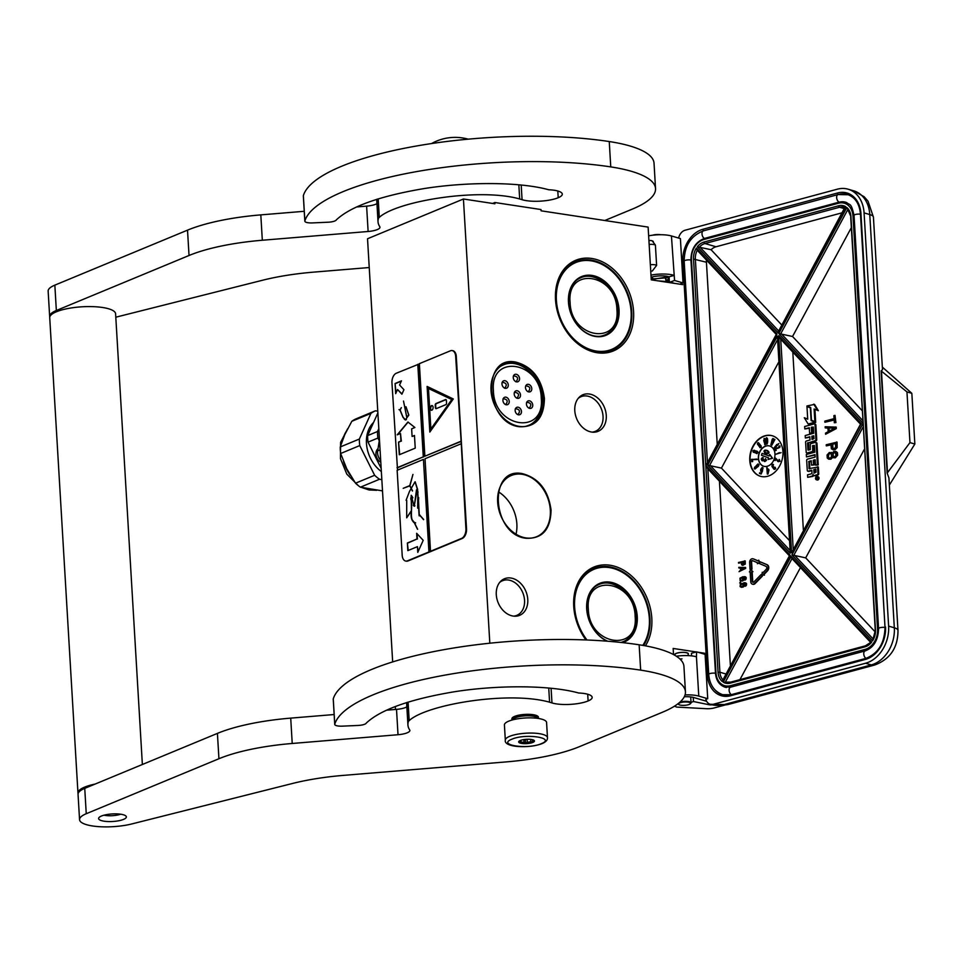 <?xml version="1.0" encoding="UTF-8"?>
<svg xmlns="http://www.w3.org/2000/svg" width="963" height="963" viewBox="0 0 963 963"><rect width="100%" height="100%" fill="white"/><g stroke="black" fill="none" stroke-linecap="round" stroke-linejoin="round"><path stroke-width="1.44" d="M516.024 534.2A33.127 25.074 67.5 0 0 516.866 523.968A33.127 25.074 67.5 0 0 498.485 491.864M515.747 362.088C532.118 366.482 541.675 378.615 544.432 398.489C544.011 417.882 535.729 427.295 519.599 426.741C485.196 423.491 481.115 354.841 515.747 362.088M515.47 362.738A33.127 25.074 -112.5 0 1 543.698 398.562A33.127 25.074 -112.5 0 1 530.035 425.14A33.127 25.074 -112.5 0 1 519.25 426.368A33.127 25.074 -112.5 0 1 492.021 397.406A33.127 25.074 -112.5 0 1 504.672 363.954A33.127 25.074 -112.5 0 1 515.47 362.738M522.379 473.64C538.75 478.033 548.308 490.167 551.065 510.041C550.643 529.433 542.362 538.847 526.219 538.293C491.816 535.043 487.735 466.393 522.379 473.64M522.09 474.278A33.127 25.074 -112.5 0 1 550.318 510.101A33.127 25.074 -112.5 0 1 536.668 536.692A33.127 25.074 -112.5 0 1 525.87 537.92A33.127 25.074 -112.5 0 1 498.653 508.958A33.127 25.074 -112.5 0 1 511.293 475.505A33.127 25.074 -112.5 0 1 522.09 474.278M682.731 284.615L651.253 279.836L648.123 227.099L541.086 210.813L541.001 209.549L494.838 202.519L494.91 203.795L463.432 199.004L489.818 643.212M688.16 654.214A6.729 1.83 176.6 0 0 688.268 653.841A6.729 1.83 176.6 0 0 685.62 652.553A6.729 1.83 176.6 0 0 678.518 652.77A6.729 1.83 176.6 0 0 674.834 654.635A6.729 1.83 176.6 0 0 674.991 654.996M673.51 654.563L673.149 648.448L696.273 651.963M697.706 652.18L704.627 653.239M492.611 203.446L494.838 202.519M645.427 645.836A49.089 37.16 67.5 0 0 651.807 618.318A49.089 37.16 67.5 0 0 609.976 565.221A49.089 37.16 67.5 0 0 573.731 606.437A49.089 37.16 67.5 0 0 585.949 639.95M589.404 394.023A19.802 14.987 67.5 0 0 579.028 397.43A19.802 14.987 67.5 0 0 576.283 417.725A19.802 14.987 67.5 0 0 591.667 432.062A19.802 14.987 67.5 0 0 593.437 432.206A19.802 14.987 67.5 0 0 606.184 414.355A19.802 14.987 67.5 0 0 589.404 394.023M510.908 578.029A19.802 14.987 67.5 0 0 500.531 581.447A19.802 14.987 67.5 0 0 497.775 601.743A19.802 14.987 67.5 0 0 513.159 616.067A19.802 14.987 67.5 0 0 514.94 616.224A19.802 14.987 67.5 0 0 527.688 598.36A19.802 14.987 67.5 0 0 510.908 578.029M633.582 311.567A49.089 37.16 67.5 0 0 591.751 258.469A49.089 37.16 67.5 0 0 555.507 299.686A49.089 37.16 67.5 0 0 597.349 352.771A49.089 37.16 67.5 0 0 633.582 311.567M395.492 709.454L395.312 706.517M392.663 661.918L367.529 238.752L463.432 199.004M643.597 645.511A47.765 36.161 67.5 0 0 649.965 618.487A47.765 36.161 67.5 0 0 593.69 568.579A47.765 36.161 67.5 0 0 573.984 606.931A47.765 36.161 67.5 0 0 586.19 639.962M578.173 398.417A18.742 14.18 -112.5 0 1 580.966 396.72A18.742 14.18 -112.5 0 1 587.069 396.034A18.742 14.18 67.5 0 1 602.477 412.405A18.742 14.18 67.5 0 1 595.315 431.34A18.742 14.18 67.5 0 1 592.137 432.122M499.665 582.434A18.742 14.18 -112.5 0 1 502.469 580.737A18.742 14.18 -112.5 0 1 508.572 580.039A18.742 14.18 67.5 0 1 523.98 596.422A18.742 14.18 67.5 0 1 516.818 615.357A18.742 14.18 67.5 0 1 513.64 616.139M631.74 311.735A47.765 36.161 67.5 0 0 575.465 261.828A47.765 36.161 67.5 0 0 555.759 300.167A47.765 36.161 67.5 0 0 612.047 350.075A47.765 36.161 67.5 0 0 631.74 311.735M538.245 718.434A13.193 3.587 176.6 0 0 538.365 717.868A13.193 3.587 176.6 0 0 529.301 715.003A13.193 3.587 176.6 0 0 514.699 717.05A13.193 3.587 -3.4 0 0 512.027 719.433L511.967 718.398M537.715 718.362A12.531 3.407 176.6 0 0 528.819 715.81A12.531 3.407 176.6 0 0 515.265 717.76A12.531 3.407 -3.4 0 0 512.725 719.843M504.419 724.97A21.114 5.742 -3.4 0 1 508.705 721.167A21.114 5.742 176.6 0 1 532.058 717.892A21.114 5.742 176.6 0 1 546.575 722.467L547.478 737.67A21.114 5.742 -3.4 0 0 532.96 733.096A21.114 5.742 -3.4 0 0 509.608 736.37A21.114 5.742 -3.4 0 0 505.322 740.186L504.419 724.97M541.242 743.701C527.76 749.804 496.571 745.049 511.859 739.223C525.341 733.132 556.542 737.875 541.242 743.701M520.261 740.511A7.921 2.155 -3.4 0 1 527.917 739.259A7.921 2.155 -3.4 0 1 534.092 740.403A7.921 2.155 -3.4 0 1 532.852 742.425A7.921 2.155 -3.4 0 1 523.041 743.592A7.921 2.155 -3.4 0 1 518.937 741.305A7.921 2.155 -3.4 0 1 520.261 740.511M533.333 739.981A6.861 1.866 176.6 0 1 533.346 740.041A6.861 1.866 176.6 0 1 532.792 740.836L532.587 742.1L530.782 741.666A6.861 1.866 -3.4 0 1 527.315 742.256L525.581 743.292L524.004 742.329A6.861 1.866 -3.4 0 1 521.007 741.871L519.526 742.365L519.719 741.101A6.861 1.866 -3.4 0 1 519.647 740.86A6.861 1.866 -3.4 0 1 519.647 740.8M532.792 740.836L532.732 739.777M532.587 742.1L532.455 739.704M530.782 741.666L530.649 739.391M527.315 742.256L527.134 739.283M524.004 742.329L523.848 739.584M521.007 741.871L520.911 740.258M525.581 743.292L525.353 739.391M690.327 703.797A6.067 1.649 -3.4 0 0 689.64 702.521A6.067 1.649 176.6 0 0 681.973 702.304A6.067 1.649 176.6 0 0 678.71 704.483A6.067 1.649 176.6 0 0 679.336 704.832A6.067 1.649 -3.4 0 0 685.355 705.265A6.067 1.649 -3.4 0 0 690.327 703.797L690.808 703.303A6.597 1.794 -3.4 0 1 690.507 703.556M690.808 703.303A6.597 1.794 -3.4 0 0 691.049 702.773A6.597 1.794 -3.4 0 0 690.062 701.919A6.597 1.794 176.6 0 0 679.974 702.099M688.244 655.622L688.136 653.853A6.597 1.794 -3.4 0 0 687.161 652.986A6.597 1.794 176.6 0 0 679.697 652.613A6.597 1.794 176.6 0 0 674.967 654.635L675.015 655.406M688.172 654.359A6.861 1.866 -3.4 0 0 688.401 653.829A6.861 1.866 -3.4 0 0 687.377 652.938A6.861 1.866 176.6 0 0 679.625 652.553A6.861 1.866 176.6 0 0 674.702 654.647A6.861 1.866 176.6 0 0 675.003 655.141M651.241 279.583L665.048 277.296L665.939 280.149M652.625 280.04L651.229 279.451M667.166 276.309L665.746 276.875M657.825 280.835L669.381 281.75M648.641 235.827A18.478 5.02 -3.4 0 1 671.44 235.959L674.557 280.462L668.972 282.532M651.205 279.041L669.129 277.585M669.213 279.065L665.939 280.233M667.142 276.309L665.734 276.634M752.934 571.673L750.827 569.699L752.934 571.673L752.163 571.89L752.729 581.496A1.288 0.987 -73.7 0 0 753.15 582.35M752.609 584.192A3.19 2.444 -73.7 0 0 752.849 584.288A3.19 2.444 -73.7 0 0 753.933 584.288A3.19 2.444 -73.7 0 0 755.161 583.53L762.431 576.091L761.107 574.562L753.836 582.013A1.288 0.987 106.3 0 1 752.247 581.351L751.67 571.745L752.44 571.541M750.177 572.01L749.395 571.95L750.153 571.733L750.755 581.748A3.19 2.444 -73.7 0 0 752.368 584.144A3.19 2.444 -73.7 0 0 753.439 584.144A3.19 2.444 -73.7 0 0 754.679 583.385L761.95 575.946M650.35 264.753A5.272 1.432 -3.4 0 1 655.707 264.981A5.272 1.432 -3.4 0 1 656.61 265.403L655.406 245.12A5.272 1.432 176.6 0 0 654.503 244.698A5.272 1.432 176.6 0 0 649.146 244.482M656.61 265.403L652.336 271L650.735 271.193M685.054 694.925A18.478 5.02 -3.4 0 1 698.777 696.093L707.733 698.705L705.831 699.222A9.233 7.078 -73.7 0 0 710.2 704.278A9.233 7.078 -73.7 0 0 713.318 704.278L865.568 663.242A31.671 24.256 -73.7 0 0 888.62 626.131L864.076 212.883A31.671 24.256 -73.7 0 0 848.09 189.193A31.671 24.256 -73.7 0 0 837.401 189.169L685.162 230.205A9.233 7.078 -73.7 0 0 678.65 238.066M710.622 704.386L711.019 704.519C714.39 705.626 719.927 705.662 727.643 704.615L710.2 704.278M671.44 235.959L680.396 238.571L683.032 282.941L680.961 283.495L681.01 284.362M702.954 653.721L702.906 652.974M707.733 698.705L705.097 654.346L696.622 651.867L691.446 653.263L691.603 655.887M674.557 280.462L683.032 282.941M674.594 283.387L669.381 281.858L669.08 276.79L674.256 275.394M696.622 651.867L696.442 656.79A18.478 5.02 -3.4 0 0 676.327 656.224M706.637 701.293L693.601 697.489A11.881 3.226 176.6 0 0 684.296 696.767M691.025 702.292A11.881 3.226 176.6 0 0 693.492 701.533L709.201 704.76L709.153 703.845M712.078 704.784A2.901 0.794 -3.4 0 1 709.201 704.76M725.019 705.024L714.137 707.961A7.921 2.155 176.6 0 1 706.312 708.696L676.664 707.083L674.533 706.144M889.343 485.099L914.85 444.027L911.841 393.325L882.337 367.084M888.921 477.937L887.164 473.134L881.085 370.839L882.493 369.72L873.429 217.169L868.06 201.231L864.172 196.765L853.796 190.855L848.09 189.193M652.276 240.906L655.406 245.12M673.775 275.249A18.478 5.02 176.6 0 0 650.976 275.117M669.357 281.473L666.709 282.183M668.238 276.55L668.491 280.69L669.321 280.859M668.491 280.69A11.881 3.226 -3.4 0 1 666.011 281.449M651.096 277.26A11.881 3.226 -3.4 0 1 668.587 276.646L669.08 276.79M693.492 701.533L693.24 697.393M911.841 393.325L906.953 391.905L881.085 370.839M914.85 444.027L909.963 442.607L906.953 391.905M887.164 473.134L909.963 442.607M881.47 371.176L887.501 472.592M860.741 424.346L791.586 552.81L778.694 335.726L861.319 423.744L860.741 424.346M778.694 335.726L780.415 338.868L860.513 424.189M791.586 552.81L860.561 424.117L780.728 339.108M790.286 553.159L777.394 336.087L790.286 553.159L707.673 465.153L777.394 336.087M788.998 540.074L721.443 468.114L707.673 465.153M776.262 334.438L697.019 250.019L696.393 248.069L777.057 333.992L705.855 465.647L707.793 468.776L789.443 555.759M705.855 465.647L776.298 334.366M789.419 555.82L707.793 468.776M705.963 465.611L790.214 555.362L722.142 681.383L789.455 555.735M727.547 682.334L723.189 682.153L791.141 556.361L791.803 558.359L870.708 642.417M870.901 642.538L871.671 642.128L870.901 642.538M874.994 631.692L805.694 557.866L791.923 554.905L872.586 640.828L875.487 629.85L850.931 216.615A14.517 11.123 -73.7 0 0 846.85 207.514L850.931 216.615M791.923 554.905L863.137 423.251L875.259 630.368M861.921 410.394L792.549 336.496L778.778 333.523L846.85 207.514M863.137 423.251L850.714 217.132M844.924 207.334L777.839 332.536L845.803 206.744A14.517 11.123 -73.7 0 0 838.713 205.745L704.073 242.026A14.517 11.123 -73.7 0 0 697.32 246.757L711.091 249.73L781.511 324.736M803.371 529.975L792.802 352.049M721.443 468.114L778.453 362.594M706.445 260.07A13.193 10.112 -73.7 0 0 706.433 262.237L717.206 443.75M719.445 481.271L730.363 665.132M739.921 679.649L800.458 567.58M805.694 557.866L864.244 449.48M792.549 336.496L851.087 228.111M841.951 212.835L716.027 246.769A13.193 10.112 -73.7 0 0 711.091 249.73M816.829 479.791A1.685 1.288 -73.7 0 0 818.995 478.382A1.685 1.288 -73.7 0 0 817.719 476.721M814.241 475.541A1.589 1.216 -73.7 0 0 815.155 475.758L817.984 475A1.059 0.807 -73.7 0 0 818.755 473.76L818.345 466.971L809.052 468.632L808.932 461.373L811.255 460.747L811.52 465.177L813.53 464.635L813.266 460.206L815.095 459.748L815.601 465.153L817.406 464.66L816.13 443.197A1.059 0.807 -73.7 0 0 815.252 442.414L811.075 443.534A1.059 0.807 -73.7 0 0 810.304 444.774L810.28 449.673L807.945 449.914L807.536 443.124L815.143 440.681A1.059 0.807 -73.7 0 0 815.914 439.453L815.035 424.743A1.059 0.807 -73.7 0 0 814.144 423.949L804.671 426.501L804.815 428.956L809.293 427.753L809.63 433.35L811.64 432.808L811.303 427.211L813.338 427.054L813.699 433.242L805.2 435.541L805.345 437.996L809.835 436.781L810.027 440.007L806.368 440.994A1.059 0.807 -73.7 0 0 805.598 442.234L806.2 452.201A1.059 0.807 -73.7 0 0 807.078 452.995L811.917 451.683A1.059 0.807 -73.7 0 0 812.688 450.455L812.712 445.556L814.433 445.472L814.83 452.177L806.332 454.464L806.476 456.919L814.975 454.632L815.119 457.088L807.451 459.158A1.059 0.807 -73.7 0 0 806.681 460.398L807.271 470.365A1.059 0.807 -73.7 0 0 808.162 471.16L811.821 470.173L811.965 472.64A1.059 0.807 106.3 0 1 811.195 473.868L807.536 474.855L807.68 477.311L811.857 476.191A1.589 1.216 -73.7 0 0 813.013 474.338A1.589 1.216 -73.7 0 0 814.349 475.517L817.166 474.759A1.059 0.807 -73.7 0 0 817.936 473.519L817.539 466.73M807.68 477.311L812.676 476.432A1.589 1.216 -73.7 0 0 813.663 475.469M808.318 471.208A1.059 0.807 -73.7 0 0 808.98 471.401L811.845 470.63M806.476 456.919L814.999 455.078M807.235 453.043A1.059 0.807 -73.7 0 0 807.897 453.236L812.736 451.924A1.059 0.807 -73.7 0 0 813.494 450.684L813.241 446.254L814.433 445.544M805.345 437.996L809.859 437.238M809.63 433.35L812.447 433.049L812.122 427.452L813.338 427.127M804.815 428.956L809.317 428.21M808.751 450.082L808.643 442.896L815.962 440.922A1.059 0.807 -73.7 0 0 816.732 439.682L815.854 424.972A1.059 0.807 -73.7 0 0 814.963 424.189M815.601 465.153L818.225 464.9L816.949 443.437A1.059 0.807 -73.7 0 0 816.058 442.643M811.52 465.177L814.337 464.876L814.084 460.446L815.3 460.109M809.859 468.8L809.462 462.071L811.279 461.193M814.854 421.674L814.108 408.986L818.369 410.671L814.542 404.388L806.934 405.977L810.714 407.566L811.472 420.253L815.673 421.914L814.927 409.335M807.716 419.074L804.322 417.761L808.138 424.021L814.891 422.203L811.111 420.614L810.352 407.927L806.97 406.506L807.716 419.182L804.322 417.761M810.738 407.987L806.97 406.506M808.138 424.021L815.697 422.444L811.905 420.434M834.331 422.757L835.92 422.613L835.005 415.342L833.898 415.643L834.078 418.64L824.822 421.132L824.894 422.251L834.151 419.76L834.331 422.757L835.427 422.468L835.005 415.342M824.894 422.251L834.163 420.037M825.604 434.253L836.269 428.607L836.185 427.103L825.159 426.753L825.231 427.885L827.915 427.921L828.144 431.665L825.544 433.133L825.604 434.253L835.788 428.463L835.691 426.97M825.231 427.885L827.927 428.054M833.019 449.781L835.065 449.697L837.172 447.602L837.076 442.113L826.23 444.762L826.302 445.881L830.925 444.629L831.406 448.89L833.693 449.793L836.691 447.458L836.582 441.969M826.302 445.881L830.937 444.906M833.272 457.714L835.318 457.822L837.629 455.294L837.473 452.67L836.065 451.527L833.789 451.478L832.104 453.272L829.372 452.478L827.061 455.005L827.241 458.015L828.649 459.158L830.443 459.05L832.333 457.016L834.837 457.678L837.316 454.151L835.583 451.382M828.649 459.158L830.925 459.195L832.706 457.413M832.237 452.995L831.165 452.381M765.14 435.733A21.114 16.178 -73.7 0 0 749.912 455.981A21.114 16.178 -73.7 0 0 760.421 476.288A21.114 16.178 -73.7 0 0 767.547 476.3A21.114 16.178 -73.7 0 0 782.787 456.053A21.114 16.178 -73.7 0 0 772.266 435.745A21.114 16.178 -73.7 0 0 765.14 435.733M761.889 574.887L764.453 575.14L764.032 574.454L767.475 570.915A3.744 2.865 -73.7 0 0 767.102 564.691L760.12 561.802L759.47 563.572L765.958 566.328A1.842 1.42 106.3 0 1 766.151 569.398L762.696 572.937L762.275 572.251L761.889 574.887L763.96 574.995L763.539 574.309L766.993 570.77A3.744 2.865 -73.7 0 0 766.62 564.559L760.12 561.802M762.949 572.684L762.275 572.251M752.753 560.731A1.288 0.987 -73.7 0 0 751.597 562.272L751.104 562.139A1.288 0.987 106.3 0 1 752.56 560.647L757.737 562.837L757.4 563.728L759.398 562.524L758.712 560.165L758.387 561.056L753.222 558.865A3.19 2.444 -73.7 0 0 753.018 558.793A3.19 2.444 -73.7 0 0 749.611 562.536L750.021 569.386L751.513 568.977L751.104 562.139M750.021 569.386L751.995 569.121L751.597 562.272M758.411 561.008L753.704 559.009A3.19 2.444 -73.7 0 0 753.499 558.937A3.19 2.444 -73.7 0 0 753.283 558.889M759.855 562.536L758.712 560.165M757.4 563.728L759.783 562.729M762.431 576.091L761.107 574.562M742.581 565.329L745.278 564.113L745.218 560.947L738.513 562.476L738.561 563.126L741.329 562.38L741.606 564.824L742.991 565.329L744.784 563.969L744.736 560.803M738.561 563.126L741.354 562.645M739.066 571.637L745.663 568.387L745.615 567.52L738.802 567.327L740.451 567.977L740.583 570.132L739.066 571.637L745.169 568.242L745.121 567.376M738.85 567.977L740.463 568.122M744.652 577.27L744.399 580.051L745.278 579.979L746.06 577.367L742.991 576.705L739.981 578.173L740.15 580.87L743.171 580.665L744.014 579.004L743.243 577.463L744.676 577.282M739.728 582.952L740.884 582.916L740.366 582.23L739.728 582.952L740.366 582.23M745.013 583.409L744.76 586.19L745.639 586.118L746.421 583.506L744.291 582.711L740.354 584.312L740.078 586.575L741.546 587.334L743.532 586.804L744.375 585.155L743.617 583.602L745.037 583.434M816.768 476.516A1.685 1.288 -73.7 0 0 816.961 479.767A1.685 1.288 -73.7 0 0 816.768 476.516M812.122 427.452L811.303 427.211M812.447 433.049L811.64 432.808M818.225 464.9L817.406 464.66M814.084 460.446L813.266 460.206M814.337 464.876L813.53 464.635M817.551 410.431L813.735 404.147M811.929 420.855L811.111 420.614M815.697 422.444L814.891 422.203M772.434 435.794A21.114 16.178 -73.7 0 0 765.465 435.83A21.114 16.178 -73.7 0 0 750.249 455.968A21.114 16.178 -73.7 0 0 760.589 476.324M750.827 569.699L749.395 571.95M742.521 581.05L743.52 578.871L742.762 577.319L744.23 577.138M740.691 581.05L741.366 581.086M745.627 576.933L744.592 576.608M746.06 577.367L745.145 576.789M746.229 577.86L745.567 577.222M746.144 578.871L745.759 578.149M745.783 579.509L745.663 578.727M745.278 579.979L745.302 579.377M742.882 587.189L743.881 585.01L743.123 583.458L744.592 583.289M741.065 587.189L741.739 587.225M746 583.072L744.965 582.747M746.421 583.506L745.506 582.928M746.59 584.011L745.94 583.361M746.518 585.01L746.132 584.288M746.156 585.66L746.024 584.866M745.639 586.118L745.663 585.516M817.84 478.442L815.974 479.129L816.768 478.274L815.89 477.732L817.768 477.227L817.84 478.442M814.036 473.11L813.831 469.631L815.83 469.089L816.022 472.183L814.036 473.11M812.038 439.465L811.845 436.239L813.675 435.782L814.024 438.538L812.038 439.465M829.011 431.243L828.806 427.873L834.861 427.957L829.011 431.243M832.249 444.28L835.547 443.389L835.571 447.566L833.85 448.614L832.453 447.843L832.249 444.28L835.571 443.654M828.192 455.09L829.432 453.417L831.009 453.561L831.623 456.45L830.383 458.111L828.806 457.967L828.011 455.896L828.577 454.223M836.028 455.258L834.777 456.739L833.657 456.667L832.814 453.838L834.066 452.357L835.198 452.441L836.028 455.258M767.27 466.248A10.557 8.089 -73.7 0 0 774.89 456.125A10.557 8.089 -73.7 0 0 769.63 445.977A10.557 8.089 -73.7 0 0 766.067 445.965A10.557 8.089 -73.7 0 0 758.447 456.089A10.557 8.089 -73.7 0 0 763.707 466.248A10.557 8.089 -73.7 0 0 767.27 466.248M779.416 452.646L775.901 454.247L780.199 452.863M775.901 454.247L781.077 452.67M778.561 461.301L775.48 458.027L774.697 460.374L775.817 458.737L777.755 461.409L779.777 461.133L779.488 459.628L778.273 461.241L775.48 458.027M778.345 461.698L780.102 461.229L779.103 459.423M775.203 460.555L776.058 459.086M773.301 464.973L772.194 464.31L771.953 466.441L773.939 469.198L775.384 468.644L775.119 467.236L774.685 468.728L773.855 468.608L773.807 466.959L772.495 466.297L773.518 464.732L773 464.286M774.408 468.861L773.542 466.574M774.384 469.39L775.709 468.74L775.119 467.236M767.33 474.049L767.98 474.049L768.968 470.028L768.57 469.137L767.282 469.535L766.789 467.753L767.33 474.049L768.57 469.137M767.583 469.438L767.114 467.657M761.107 474.049L762.624 470.702L760.878 470.209L761.757 468.138L762.708 469.414L762.227 467.416L760.71 469.39L760.65 471.172L761.817 471.172L761.083 473.29L759.663 472.737L759.434 473.399L761.107 474.049L761.95 470.474M761.095 473.266L759.663 472.737M762.708 469.414L763.045 467.862L762.227 467.416M761.083 470.738L762.275 468.187M754.667 469.029L758.266 466.453L759.037 464.816L757.809 464.034L755.835 466.14L756.737 467.32L755.088 468.5L754.836 466.959L754.222 468.355L755.088 468.993L757.351 467.079L758.591 465.261L758.23 463.997M755.185 468.487L754.836 466.959M751.766 461.662L752.645 461.59L752.488 459.616L757.207 459.532L751.573 459.303L751.766 461.662L752.163 459.532L756.846 459.038M755.654 451.081L753.921 450.275L752.922 450.865L753.259 452.225L755.064 452.718M755.028 452.658L756.894 453.633L758.025 452.297L754.474 450.335M760.072 447.169L760.806 447.386L760.854 445.977L758.447 442.655L757.532 442.98L757.484 444.376L759.205 446.074L759.855 444.689L760.589 446.603L759.518 446.904M758.784 446.013L760.18 445.243M759.939 447.651L761.131 447.47L761.179 446.074L758.447 442.655M764.67 444.689L765.308 444.653L764.393 438.49L763.719 440.621L764.983 444.557L764.068 438.394M767.33 438.297L766.416 437.768L765.645 438.851L766.067 444.112L767.042 444.087L767.643 442.21L766.741 437.84M770.857 444.786L773.47 438.707L772.23 439.272L770.857 444.786L772.856 438.478M771.784 445.315L774.914 439.501L773.614 439.947L771.784 445.315L774.312 439.236M776.852 444.461L774.144 447.795L774.661 448.18L778.898 443.714L777.261 444.509M779.019 446.074L778.694 447.602L774.601 448.469L775.745 450.6L775.612 448.638L779.729 447.53L780.03 445.977L779.043 446.074M742.124 562.163L744.11 561.634L744.122 564.041L743.075 564.643L742.244 564.21L742.124 562.163L744.122 561.898M741.101 569.879L740.992 567.941L744.616 567.953L741.101 569.879M741.871 580.412L740.655 580.4L740.174 579.112L742.112 577.716L742.87 579.148L741.871 580.412M742.232 586.551L741.016 586.551L740.547 585.251L742.473 583.855L743.231 585.299L742.232 586.551M816.768 478.274L817.575 478.491L816.925 478.587M816.768 478.912L815.95 478.671M817.731 477.696L817.13 478.358L817.467 477.624M814.818 472.893L814.638 469.872L813.831 469.631M814.638 469.872L815.866 469.547M812.82 439.248L812.652 436.48L811.845 436.239M812.652 436.48L813.879 436.155M829.468 430.979L828.806 427.873M829.299 428.017L834.62 428.09M833.416 448.602L832.706 448.349M833.2 448.481L832.453 447.843M832.947 447.988L832.73 444.425M829.071 454.367L829.432 453.417M829.913 453.561L830.527 453.392M829.769 458.28L828.806 457.967M829.299 458.111L828.324 457.341M828.806 457.485L828.06 456.643M828.541 456.787L828.011 455.896M828.505 456.041L828.674 455.234M834.139 456.799L832.947 456.089M833.44 456.233L832.682 455.403M833.176 455.547L832.634 454.644M833.127 454.789L832.814 453.838M833.308 453.982L833.428 452.911M833.922 453.055L834.066 452.357M769.714 446.001A10.557 8.089 -73.7 0 0 766.235 446.013A10.557 8.089 -73.7 0 0 758.615 456.089A10.557 8.089 -73.7 0 0 763.791 466.273M773.048 466.947L772.434 466.598M757.135 451.238L756.509 451.021M757.592 451.551L756.81 451.141M767.595 439.212L767.162 438.586M767.704 440.284L767.318 439.513M767.692 441.523L767.379 440.187M767.643 442.21L767.367 441.427M767.475 443.197L767.258 442.535M774.336 448.084L778.573 443.618M779.729 447.53L779.717 446.904M775.612 448.638L778.056 448.301M776.25 450.227L775.287 448.541M742.738 564.354L742.617 562.308M741.57 569.627L740.992 567.941M741.474 568.086L744.363 568.098M741.113 580.508L740.378 580.147M740.86 580.292L740.222 579.87M740.716 580.003L740.174 579.112M741.474 586.66L740.74 586.298M741.221 586.431L740.583 586.01M741.077 586.154L740.547 585.251M769.208 455.981L762.07 453.38L761.444 455.258L768.57 457.87L768.041 459.459L772.206 458.159L769.726 454.404L769.196 455.993L762.07 453.38M768.041 459.459L772.531 458.256L769.726 454.404M766.259 453.549L768.305 453.609L769.088 452.285L767.607 450.612L765.043 450.07L763.948 450.997L764.598 452.742L766.801 453.645L768.426 453.2L768.378 451.298L766.367 450.19M762.552 460.374L762.094 459.267L763.286 457.714L762.275 457.654L761.227 459.062L761.95 460.651L763.49 460.458L764.935 461.554L766.223 459.76L765.465 458.641L765.007 461.012L763.623 459.375L762.094 460.23L761.938 458.665L762.961 457.63M764.73 461.06L763.623 459.375M764.502 461.494L766.452 460.483L765.465 458.641M762.359 460.796L763.611 460.759M767.559 472.881L767.342 470.341L768.257 470.052L767.559 472.881M756.641 465.285L758.001 464.575L757.7 466.212L756.424 466.826L756.906 464.997M756.882 452.923L755.486 452.694L755.642 451.575L757.038 451.803L756.882 452.923M753.62 450.828L755.028 451.358L754.378 452.285L753.355 451.611L754.017 450.684M759.374 444.184L758.651 445.484L757.809 443.51L759.374 444.184M765.754 439.79L766.837 438.779L767.042 442.161L765.958 443.173L765.97 438.935M817.816 478.563L817.13 478.358M767.8 471.918L767.342 470.341M756.148 453.14L755.486 452.694M766.283 443.269L765.741 442.39M766.067 442.486L765.693 441.584M766.018 441.668L765.693 440.621M766.018 440.717L766.079 439.886M767.619 451.214L768.185 452.55L766.933 453.224L764.405 451.635L765.693 450.503L767.619 451.214M766.464 453.128L765.597 452.827M765.922 452.923L765.019 452.526M765.344 452.622L764.526 451.96M652.553 235.213A6.067 1.649 -3.4 0 1 660.738 234.731M596.434 351.074A46.982 35.559 -112.5 0 1 556.397 300.263A46.982 35.559 -112.5 0 1 591.065 260.829A46.982 35.559 67.5 0 1 631.114 311.639A46.982 35.559 67.5 0 1 596.434 351.074M595.567 336.496A31.803 24.075 67.5 0 0 619.04 309.797A31.803 24.075 67.5 0 0 591.932 275.406A31.803 24.075 -112.5 0 0 568.459 302.105A31.803 24.075 -112.5 0 0 595.567 336.496M608.435 351.29L611.625 349.966A47.5 35.956 67.5 0 1 596.145 351.712A47.5 35.956 -112.5 0 1 589.163 349.882M559.431 278.151A47.5 35.956 -112.5 0 1 575.248 262.201A47.5 35.956 -112.5 0 1 590.728 260.455A47.5 35.956 67.5 0 1 629.766 301.973A47.5 35.956 67.5 0 1 611.625 349.966M595.218 336.123A31.273 23.678 67.5 0 0 605.414 334.98A31.273 23.678 67.5 0 0 617.355 303.381A31.273 23.678 67.5 0 0 591.643 276.044A31.273 23.678 -112.5 0 0 581.459 277.2A31.273 23.678 -112.5 0 0 569.518 308.786A31.273 23.678 -112.5 0 0 595.218 336.123M616.91 309.617C616.212 273.372 566.485 265.812 570.108 302.49C570.818 338.723 620.545 346.295 616.91 309.617M586.985 639.998A46.982 35.559 -112.5 0 1 576.536 589.862A46.982 35.559 -112.5 0 1 609.29 567.58A46.982 35.559 67.5 0 1 644.5 598.312A46.982 35.559 67.5 0 1 642.803 645.379M622.664 642.634A31.803 24.075 67.5 0 0 636.519 610.975A31.803 24.075 67.5 0 0 610.157 582.158A31.803 24.075 -112.5 0 0 586.672 604.848A31.803 24.075 -112.5 0 0 607.087 641.177M577.656 584.902A47.5 35.956 -112.5 0 1 593.473 568.952A47.5 35.956 -112.5 0 1 608.953 567.207A47.5 35.956 67.5 0 1 644.416 597.975A47.5 35.956 67.5 0 1 643.115 645.427M621.388 642.49A31.273 23.678 67.5 0 0 623.639 641.731A31.273 23.678 67.5 0 0 635.58 610.145A31.273 23.678 67.5 0 0 609.868 582.796A31.273 23.678 -112.5 0 0 599.684 583.951A31.273 23.678 -112.5 0 0 587.093 612.059A31.273 23.678 -112.5 0 0 607.713 641.226M621.701 642.249L621.147 642.465A31.273 23.678 67.5 0 0 621.159 642.465A31.009 23.473 67.5 0 0 621.701 642.249L622.652 641.852C627.635 640.371 636.146 632.932 635.761 616.669C635.243 596.085 614.238 577.331 598.902 584.553A31.009 23.473 67.5 0 0 594.978 586.804M635.135 616.368C634.436 580.135 584.71 572.564 588.333 609.254C589.043 645.487 638.77 653.058 635.135 616.368M380.686 460.338A9.233 6.994 -112.5 0 1 377.665 450.865L379.458 439.561M370.948 413.368L351.844 421.288A39.327 29.769 67.5 0 1 354.023 419.868A39.327 29.769 67.5 0 1 356.334 418.724L375.438 410.804A39.327 29.769 67.5 0 0 373.126 411.959A39.327 29.769 67.5 0 0 370.948 413.368L359.355 439.044L340.252 446.952A39.327 29.769 -112.5 0 0 340.649 453.501L346.8 468.885L355.528 483.197L374.631 475.277L359.753 445.58A39.327 29.769 -112.5 0 1 359.355 439.044M351.844 421.288L344.766 434.65L340.252 446.952M355.528 483.197A39.327 29.769 -112.5 0 0 360.403 487.182L382.504 490.889M375.438 410.804L377.773 411.165M360.403 487.182L379.506 479.261A39.327 29.769 -112.5 0 1 374.631 475.277M381.842 479.61L379.506 479.261M340.649 453.501L359.753 445.58M381.36 471.545A30.479 23.076 -112.5 0 1 373.584 422.444M378.808 428.655L377.52 431.508A39.327 29.769 -112.5 0 0 377.905 438.045L379.266 440.765M381.167 468.367L368.035 442.137A39.327 29.769 -112.5 0 1 367.637 435.601L377.52 431.508M377.869 412.934L367.637 435.601M368.035 442.137L377.905 438.045M380.806 462.24A7.921 5.995 -112.5 0 1 377.014 458.232A7.921 5.995 67.5 0 1 378.014 448.674M508.271 384.983A3.96 2.997 -112.5 0 1 506.646 388.149A3.96 2.997 -112.5 0 1 501.976 384.008A3.96 2.997 -112.5 0 1 503.613 380.83A3.96 2.997 -112.5 0 1 508.271 384.983M525.485 387.644A3.96 2.997 67.5 0 0 530.156 391.785A3.96 2.997 67.5 0 0 531.781 388.619A3.96 2.997 67.5 0 0 527.122 384.478A3.96 2.997 67.5 0 0 525.485 387.644M513.255 377.592A3.96 2.997 67.5 0 0 517.925 381.733A3.96 2.997 67.5 0 0 519.551 378.567A3.96 2.997 67.5 0 0 514.892 374.414A3.96 2.997 67.5 0 0 513.255 377.592M509.222 401.451A3.96 2.997 67.5 0 0 504.552 397.31A3.96 2.997 67.5 0 0 502.927 400.476A3.96 2.997 67.5 0 0 507.585 404.629A3.96 2.997 67.5 0 0 509.222 401.451M526.436 404.123A3.96 2.997 -112.5 0 1 528.073 400.945A3.96 2.997 -112.5 0 1 532.732 405.098A3.96 2.997 -112.5 0 1 531.095 408.264A3.96 2.997 -112.5 0 1 526.436 404.123M515.157 410.539A3.96 2.997 -112.5 0 1 516.782 407.361A3.96 2.997 -112.5 0 1 521.452 411.514A3.96 2.997 -112.5 0 1 519.815 414.68A3.96 2.997 -112.5 0 1 515.157 410.539M514.206 394.06A3.96 2.997 -112.5 0 1 515.843 390.894A3.96 2.997 -112.5 0 1 520.501 395.035A3.96 2.997 -112.5 0 1 518.864 398.201A3.96 2.997 -112.5 0 1 514.206 394.06M541.278 398.249C540.616 361.209 489.794 353.337 493.429 390.846C494.091 427.885 544.914 435.758 541.278 398.249M120.604 814.204A11.219 3.045 -3.4 0 1 104.016 815.192M95.096 784.087A32.995 8.968 176.6 0 0 84.672 787.108A32.995 8.968 -3.4 0 0 77.967 793.055L49.727 317.706A32.995 8.968 -3.4 0 1 56.432 311.759A32.995 8.968 176.6 0 1 92.917 306.643A32.995 8.968 176.6 0 1 115.596 313.794L142.368 764.49M78.087 793.681A32.995 8.968 -3.4 0 1 77.967 793.055M303.381 196.067A7.921 2.155 -3.4 0 1 303.333 195.862A7.921 2.155 -3.4 0 1 303.357 195.645L304.874 220.996A7.921 2.155 176.6 0 0 304.838 221.213A7.921 2.155 176.6 0 0 312.445 222.91L328.19 222.212A7.921 2.155 176.6 0 0 336.328 219.901C350.676 206.419 380.048 195.971 424.442 188.519C466.935 181.802 519.442 181.658 548.79 189.771A20.054 5.453 -3.4 0 1 554.363 190.277A20.054 5.453 -3.4 0 1 562.284 194.105A20.054 5.453 -3.4 0 1 558.203 197.728A22.703 6.175 -3.4 0 1 522.066 199.702L519.683 198.968L518.84 184.812M49.775 317.068A32.995 8.968 -3.4 0 1 49.655 316.442L48.15 291.091A32.995 8.968 -3.4 0 1 54.843 285.144L187.52 230.145A105.569 28.709 -3.4 0 1 260.817 214.881L262.321 240.244L368.119 231.493A13.193 3.587 -3.4 0 0 379.964 227.196A13.193 3.587 -3.4 0 0 379.771 226.654A117.438 31.948 -3.4 0 1 378.026 221.743A117.438 31.948 -3.4 0 1 378.459 218.408A13.193 3.587 176.6 0 1 379.29 217.385C396.515 201.267 478.84 187.412 519.683 198.968M262.321 240.244A105.569 28.709 176.6 0 0 189.025 255.496L56.348 310.495L54.843 285.144M49.655 316.442A32.995 8.968 -3.4 0 1 56.348 310.495M369.238 267.533L313.649 272.132A105.569 28.709 -3.4 0 0 262.646 280.221L115.801 317.2M304.874 220.996A191.336 52.05 -3.4 0 1 417.376 171.462A191.336 52.05 -3.4 0 1 610.759 166.9A113.49 30.864 -3.4 0 1 655.538 188.567A113.49 30.864 -3.4 0 1 632.498 209.031L604.8 220.503M356.816 206.949L366.614 206.13A13.193 3.587 176.6 0 0 376.954 203.662M260.817 214.881L304.248 211.294M303.357 195.645A191.336 52.05 -3.4 0 1 415.86 146.111A191.336 52.05 -3.4 0 1 609.254 141.549A113.49 30.864 -3.4 0 1 654.033 163.216L655.538 188.567M333.282 699.307A7.921 2.155 -3.4 0 1 333.234 699.102A7.921 2.155 -3.4 0 1 333.258 698.885L334.763 724.236A7.921 2.155 176.6 0 0 334.739 724.453A7.921 2.155 176.6 0 0 342.334 726.15L358.092 725.452A7.921 2.155 176.6 0 0 366.229 723.141C380.566 709.659 409.949 699.198 454.343 691.759C496.836 685.042 549.343 684.886 578.691 693.011A20.054 5.453 -3.4 0 1 584.264 693.516A20.054 5.453 -3.4 0 1 592.173 697.344A20.054 5.453 -3.4 0 1 588.104 700.956A22.703 6.175 -3.4 0 1 551.968 702.93L549.584 702.196L548.741 688.039M334.763 724.236A191.336 52.05 -3.4 0 1 447.265 674.702A191.336 52.05 -3.4 0 1 640.66 670.14A113.49 30.864 -3.4 0 1 685.439 691.807A113.49 30.864 -3.4 0 1 662.4 712.259L579.413 746.662A105.569 28.709 176.6 0 1 506.117 761.914L343.55 775.371A105.569 28.709 -3.4 0 0 292.547 783.461L131.75 823.955A32.995 8.968 -3.4 0 1 97.72 826.567A32.995 8.968 -3.4 0 1 79.556 819.669L78.051 794.319A32.995 8.968 -3.4 0 1 84.744 788.372L217.421 733.385A105.569 28.709 -3.4 0 1 290.718 718.121L292.222 743.472L398.02 734.721A13.193 3.587 -3.4 0 0 409.865 730.436A13.193 3.587 -3.4 0 0 409.66 729.882A117.438 31.948 -3.4 0 1 407.927 724.983A117.438 31.948 -3.4 0 1 408.36 721.636A13.193 3.587 176.6 0 1 409.191 720.613C426.404 704.507 508.741 690.652 549.584 702.196M292.222 743.472A105.569 28.709 176.6 0 0 218.926 758.736L86.249 813.723L84.744 788.372M79.556 819.669A32.995 8.968 -3.4 0 1 86.249 813.723M104.1 821.198A13.891 3.78 176.6 0 0 118.75 820.753A13.891 3.78 176.6 0 0 126.358 816.901A13.891 3.78 176.6 0 0 120.869 814.241A13.891 3.78 176.6 0 0 106.219 814.686A13.891 3.78 176.6 0 0 98.611 818.538A13.891 3.78 176.6 0 0 104.1 821.198M538.353 717.628A13.277 3.611 176.6 0 0 538.413 717.23A13.277 3.611 176.6 0 0 533.177 714.69A13.277 3.611 176.6 0 0 519.165 715.112A13.277 3.611 176.6 0 0 511.907 718.795A13.277 3.611 176.6 0 0 512.003 719.192M386.705 710.176L396.515 709.37A13.193 3.587 176.6 0 0 406.843 706.902M290.718 718.121L334.149 714.534M333.258 698.885A191.336 52.05 -3.4 0 1 445.761 649.339A191.336 52.05 -3.4 0 1 639.143 644.789A113.49 30.864 -3.4 0 1 683.935 666.444L685.439 691.807M406.097 561.104A7.921 4.707 -81.3 0 0 406.41 561.164A7.921 4.707 -81.3 0 0 408.047 560.947L462.216 538.498A7.921 4.707 -81.3 0 0 466.537 528.904L456.293 356.515A7.921 4.707 -81.3 0 0 452.706 350.664A7.921 4.707 -81.3 0 0 452.393 350.64M419.387 363.906L396.275 373.247A7.921 4.707 -81.3 0 0 391.953 382.829L397.55 470.125M450.443 350.797L419.374 363.665L424.876 456.209L461.133 441.415L455.668 356.418A7.921 4.707 -81.3 0 0 452.08 350.568A7.921 4.707 -81.3 0 0 450.443 350.797M428.932 551.931L423.431 459.399L397.141 470.293L402.185 555.23A7.921 4.707 -81.3 0 0 405.784 561.068A7.921 4.707 -81.3 0 0 407.421 560.851L461.59 538.401A7.921 4.707 -81.3 0 0 465.911 528.807L461.133 441.415M401.439 380.867L395.071 383.515L395.673 393.65L397.538 389.521L401.896 394.204L403.93 389.69L399.573 385.007L401.439 380.867M415.234 448.144L414.475 435.469L412.092 436.468L411.634 428.86L414.897 427.5L407.915 422.023L397.213 434.831L400.488 433.482L400.933 441.09L398.55 442.077L399.296 454.753L415.234 448.144M403.509 401.053L406.699 417.039L408.757 415.246L405.363 419.808L403.052 417.16L400.114 410.033L401.354 407.626L400.042 409.865L399.007 409.612L400.006 410.106L402.967 417.268L405.339 419.976L408.794 415.089L406.735 416.883L403.509 401.053M408.709 415.041L405.977 406.747L408.83 415.053M396.997 467.765L423.275 456.859L397.418 467.825M417.786 364.327L423.275 456.859M453.296 398.959L427.115 386.44L429.823 432.074L453.296 398.959M460.711 441.343L424.876 456.209M418.207 364.399L423.696 456.931M423.431 459.399L429.342 552.004M460.868 443.883L425.02 458.737L430.521 551.269M417.773 552.377L423.202 540.339L416.642 533.285L416.979 539.015L407.373 543L407.831 550.631L417.436 546.647L417.773 552.377M419.242 514.675L419.29 515.831M413.283 505.166L414.246 506.297L416.485 489.902L417.858 492.105L417.653 508.115L418.46 499.364L419.013 514.639L423.648 519.478L419.013 514.314L417.605 489.36L415.161 481.777M419.061 514.687L419.146 515.807M417.135 492.526L418.026 492.129L417.256 492.274M406.831 517.6L411.454 510.896C410.479 516.601 411.454 520.61 414.379 522.897L417.485 529.253L414.584 522.957L415.571 522.753C408.156 521.537 413.536 506.261 410.768 499.027L411.129 499.111M412.862 497.751L410.924 498.726L412.73 497.955M415.571 522.753L414.86 522.753L415.571 522.801M414.379 522.897L415.559 523.017M423.527 519.683L419.242 514.35M412.549 490.865L409.925 485.689L412.946 474.446L409.781 485.605L403.196 488.337L409.793 485.87L412.417 491.034M395.071 383.515L396.034 392.844M401.306 381.167L395.492 383.575M397.538 389.521L402.016 393.951M398.55 442.077L399.705 454.584M400.933 441.09L398.971 442.137M400.488 433.482L401.354 441.15M408.119 422.059L397.755 434.554M412.092 436.468L414.487 435.709M404.231 419.074L405.447 419.988M400.006 410.106L399.007 409.612M406.41 419.639L405.471 419.82M427.536 386.644L430.208 431.532M417.436 546.647L418.135 551.558M407.373 543L408.24 550.463M416.979 539.015L407.794 543.06M417.087 533.767L417.4 539.075M419.23 514.35L418.46 499.364M418.628 499.388L418.652 497.51M414.957 505.828L414.271 506.044L417.172 488.963M412.056 519.755L414.872 523.017M418.532 497.702L418.52 499.376M416.654 489.661L417.822 491.84L416.654 489.661L417.352 489.264M412.694 497.727L410.756 498.702L411.37 495.584L412.296 496.583M416.666 491.395L417.208 492.526M414.547 522.921L417.653 529.277M411.297 495.319L411.454 510.896L411.177 495.295L414.042 506.008L417.376 489.336L415.053 481.765L409.456 491.503L406.085 500.303L406.711 500.387L406.699 517.817L411.225 510.859M409.961 485.773L403.196 488.337M428.463 388.366L452.129 399.681L430.906 429.606L428.463 388.366M417.978 491.864L417.34 492.286M428.041 388.306L452.129 399.681M451.707 399.621L430.485 429.546M431.532 405.652A2.371 1.408 -81.3 0 0 430.232 408.119A2.371 1.408 -81.3 0 0 431.316 410.274A2.371 1.408 -81.3 0 0 431.809 410.214A2.371 1.408 -81.3 0 0 433.109 407.734A2.371 1.408 -81.3 0 0 432.026 405.579A2.371 1.408 -81.3 0 0 431.532 405.652M446.399 400.524A1.324 0.782 -81.3 0 0 445.52 399.585L435.962 403.545A1.324 0.782 -81.3 0 0 435.24 405.146L435.396 407.686A1.324 0.782 -81.3 0 0 436.263 408.625L445.821 404.665A1.324 0.782 -81.3 0 0 446.543 403.064L446.399 400.524M432.231 405.64A2.371 1.408 -81.3 0 0 431.954 405.712A2.371 1.408 -81.3 0 0 430.666 408.011A2.371 1.408 -81.3 0 0 431.52 410.286M446.001 399.633A1.324 0.782 -81.3 0 0 445.941 399.657L436.383 403.617A1.324 0.782 -81.3 0 0 435.661 405.206L435.818 407.746A1.324 0.782 -81.3 0 0 436.203 408.637M888.62 626.131L894.326 627.792A31.671 24.256 -73.7 0 1 871.274 664.915A17.153 9.991 74.9 0 0 874.753 665L728.726 704.362A17.153 9.991 74.9 0 1 725.235 704.278L871.274 664.915L865.568 663.242M713.318 704.278L714.137 704.519M885.515 626.961A27.71 21.222 106.3 0 1 865.34 659.438L730.7 695.731A27.71 21.222 106.3 0 1 707.372 674.979L682.827 261.743A27.71 21.222 106.3 0 1 702.99 229.254L837.629 192.973A27.71 21.222 106.3 0 1 860.958 213.726L885.009 627.274C884.636 643.176 878.244 653.552 865.821 658.403A1.324 0.77 -105.1 0 1 866.086 658.415M864.076 212.883L869.77 214.556A31.671 24.256 -73.7 0 0 853.796 190.855M874.753 665C890.245 659.137 897.985 647.618 897.985 630.404A17.153 4.671 -3.4 0 0 894.326 627.792L869.77 214.556A17.153 4.671 -3.4 0 1 873.429 217.169M865.34 659.438A1.324 0.77 -105.1 0 1 865.821 658.403L731.17 694.696A1.324 0.77 -105.1 0 1 731.447 694.708M730.7 695.731A1.324 0.77 -105.1 0 1 731.17 694.696L722.539 694.684A26.386 20.211 106.3 0 1 715.762 690.676M730.953 694.829A26.386 20.211 106.3 0 1 722.539 694.684M707.372 674.979L708.756 674.858M682.827 261.743L684.199 261.623M702.99 229.254A1.324 0.77 74.9 0 0 703.833 230.747M837.629 192.973A1.324 0.77 74.9 0 0 838.472 194.466M839.555 194.225A26.386 20.211 106.3 0 1 847.428 194.49C855.096 197.126 859.441 203.638 860.465 214.039L860.958 213.726M698.777 696.093L696.442 656.79M838.556 203.205A17.153 13.145 106.3 0 1 853.001 216.049L877.558 629.296A17.153 13.145 106.3 0 1 865.063 649.399L730.423 685.692A17.153 13.145 106.3 0 1 715.978 672.836L691.434 259.601A17.153 13.145 106.3 0 1 703.917 239.498L838.556 203.205A1.324 0.77 74.9 0 1 839.303 202.17A18.478 14.156 106.3 0 1 845.538 202.194A18.478 14.156 106.3 0 1 846.934 202.699M726.535 687.498A18.478 14.156 106.3 0 1 725.079 687.185L725.62 687.341M854.061 215.929L853.001 216.049M878.605 629.164L877.558 629.296M865.677 650.747A1.324 0.77 -105.1 0 1 865.063 649.399M731.049 687.052A1.324 0.77 -105.1 0 1 730.423 685.692M704.651 238.463A1.324 0.77 74.9 0 0 703.917 239.498M696.393 248.069A14.517 11.123 -73.7 0 0 693.504 259.047L718.061 672.282A14.517 11.123 -73.7 0 0 722.142 681.383M791.141 556.361L871.671 642.128A14.517 11.123 -73.7 0 1 864.918 646.859L730.279 683.152A14.517 11.123 -73.7 0 1 723.189 682.153M863.029 423.275L778.778 333.523M872.586 640.828A14.517 11.123 -73.7 0 0 875.487 629.85M777.839 332.536L697.32 246.757M793.187 548.838L780.728 339.193M789.576 549.969L709.827 465.021L777.129 340.421M697.272 250.199L776.286 334.378M707.829 468.897L719.903 672.234L718.061 672.282M725.62 673.907L719.903 672.234A13.193 10.112 -73.7 0 0 722.599 679.493M697.26 250.272A13.193 10.112 -73.7 0 0 695.358 258.999L707.408 461.903M706.433 262.237L693.504 259.047M731.013 682.129A1.324 0.77 74.9 0 0 730.748 682.117L726.559 682.117A13.193 10.112 -73.7 0 1 725.524 681.732L792.019 558.588M792.043 558.528L870.757 642.369L865.388 645.824A1.324 0.77 74.9 0 0 864.918 646.859M865.653 645.836A1.324 0.77 74.9 0 0 865.388 645.824L730.748 682.117A1.324 0.77 74.9 0 0 730.279 683.152M726.559 682.117A13.193 10.112 -73.7 0 0 730.532 682.237M873.104 638.951L794.078 554.772L862.932 427.319M862.511 420.289L780.933 333.391L847.753 209.693M844.816 207.527A13.193 10.112 -73.7 0 0 844.057 207.25A13.193 10.112 -73.7 0 0 839.604 207.25A1.324 0.77 -105.1 0 1 838.713 205.745M844.238 208.598L839.604 207.25L704.964 243.531A1.324 0.77 -105.1 0 1 704.073 242.026M778.321 330.622L699.668 246.829A13.193 10.112 -73.7 0 1 704.964 243.531L716.027 246.769M818.755 473.76L817.936 473.519M817.984 475L817.166 474.759M815.155 475.758L814.349 475.517M812.676 476.432L811.857 476.191M808.98 471.401L808.162 471.16M813.53 445.785L812.712 445.556M813.241 446.254L812.423 446.013M813.494 450.684L812.688 450.455M812.736 451.924L811.917 451.683M807.897 453.236L807.078 452.995M815.854 424.972L815.035 424.743M816.732 439.682L815.914 439.453M815.962 440.922L815.143 440.681M808.643 442.896L807.825 442.655M808.354 443.365L807.536 443.124M808.631 450.118L807.945 449.914M816.949 443.437L816.13 443.197M809.751 461.614L808.932 461.373M809.462 462.071L808.643 461.831M809.739 468.825L809.052 468.632M817.443 478.731L816.624 478.491M704.555 238.415A3.948 2.299 -105.1 0 1 702.063 234.515A3.948 2.299 -105.1 0 1 703.411 230.855L838.051 194.574A3.948 2.299 -105.1 0 0 836.715 198.234A3.948 2.299 -105.1 0 0 839.194 202.122M690.94 260.058A3.948 1.071 176.6 0 0 686.607 260.046A3.948 1.071 176.6 0 0 684.175 261.19C684.356 245.914 690.772 235.803 703.411 230.855M844.37 201.917L845.55 202.17C850.57 205.528 851.015 202.555 854.037 215.411A3.948 1.071 -3.4 0 1 856.263 214.304A3.948 1.071 -3.4 0 1 860.465 214.207M715.485 673.293A3.948 1.071 176.6 0 0 711.151 673.293A3.948 1.071 176.6 0 0 708.732 674.437L684.175 261.19M854.037 215.411L878.581 628.646A3.948 1.071 -3.4 0 1 880.808 627.539A3.948 1.071 -3.4 0 1 885.021 627.443M878.581 628.646C878.172 640.178 873.706 647.605 865.171 650.904L730.532 687.197A3.948 2.299 74.9 0 0 729.147 690.652A3.948 2.299 74.9 0 0 731.411 694.636M865.171 650.904A3.948 2.299 74.9 0 0 863.799 654.359A3.948 2.299 74.9 0 0 866.05 658.343M579.726 278.199A31.009 23.473 67.5 0 0 578.474 278.776L580.677 277.801A31.009 23.473 67.5 0 0 576.753 280.052M603.476 335.485L602.2 335.967A31.009 23.473 67.5 0 0 603.476 335.485L604.427 335.088C609.41 333.607 617.921 326.168 617.536 309.917C617.018 289.321 596.013 270.579 580.677 277.801M600.069 336.28A31.009 23.473 67.5 0 0 604.427 335.088M596.711 585.528L597.951 584.95A31.009 23.473 67.5 0 0 596.699 585.54M620.979 642.453A31.009 23.473 67.5 0 0 622.652 641.852M380.072 449.865L377.665 450.865M526.605 402.414L526.954 402.293C531.058 402.895 531.841 404.785 529.325 407.975L528.976 408.143A3.106 2.347 67.5 0 0 528.976 408.143A3.106 2.347 67.5 0 0 529.181 408.047M515.277 408.854L515.626 408.733C519.731 409.335 520.526 411.225 517.998 414.415L517.649 414.584A3.106 2.347 67.5 0 0 517.853 414.487M375.209 490.131A35.631 26.976 -112.5 0 1 368.6 489.084M350.544 475.662A35.631 26.976 -112.5 0 1 343.514 461.59M342.864 439.176A35.631 26.976 -112.5 0 1 346.415 431.159M524.967 426.477A32.73 24.773 67.5 0 0 528.29 425.441C533.707 423.816 542.711 415.799 542.325 398.766C541.82 377.123 519.743 357.297 503.228 364.977A32.73 24.773 67.5 0 0 500.146 366.602M557.806 190.999L558.203 197.728M522.066 199.702L521.2 185.028M379.29 217.385L378.194 198.847M378.459 218.408L377.315 199.124M368.119 231.493L366.614 206.13M187.52 230.145L189.025 255.496M610.759 166.9L609.254 141.549M587.707 694.239L588.104 700.956M551.968 702.93L551.089 688.268M409.191 720.613L408.083 702.087M408.36 721.636L407.205 702.364M398.02 734.721L396.515 709.37M217.421 733.385L218.926 758.736M640.66 670.14L639.143 644.789M456.293 356.515L455.668 356.418M466.537 528.904L465.911 528.807M462.216 538.498L461.59 538.401M408.047 560.947L407.421 560.851M538.365 717.868L538.305 716.833M547.478 737.67C547.694 739.969 545.901 741.943 542.097 743.605C529.469 748.552 503.625 747.553 505.322 740.186M691.049 702.773L690.7 696.923M653.299 241.424A5.272 5.272 0 0 0 648.93 240.726M885.009 627.274L860.465 214.039M727.643 704.615A17.153 17.153 0 0 0 728.726 704.362M888.921 477.853L897.985 630.404M725.079 687.185C719.349 685.138 716.147 680.456 715.485 673.161L690.928 259.914C691.109 249.044 695.599 241.894 704.386 238.463L839.026 202.17L846.068 202.35M845.02 207.611L844.057 207.25M816.395 479.767L817.202 479.995M817.334 476.516L818.153 476.757M813.807 475.517L814.626 475.758M807.801 471.16L808.619 471.401M806.729 452.995L807.536 453.224M814.505 423.949L815.324 424.189M815.601 442.414L816.419 442.643M848.21 194.743L838.051 194.574M723.333 694.901L722.876 694.768C714.341 691.663 709.635 684.886 708.732 674.437M730.532 687.197L723.947 686.788M679.794 658.885L682.021 658.873M665.698 276.08L666.059 282.087M652.529 276.863L652.709 280.052M572.058 263.525L575.248 262.201M590.283 570.277L593.473 568.952M597.951 584.95L598.902 584.553M516.71 398.176L517.047 398.008C519.575 394.818 518.792 392.928 514.687 392.326L514.338 392.447M528.037 391.736L528.374 391.568C530.902 388.378 530.107 386.488 526.015 385.886L525.654 386.007M515.771 381.757L516.108 381.601C518.636 378.411 517.841 376.509 513.736 375.907L513.387 376.039M504.443 388.209L504.781 388.041C507.308 384.851 506.514 382.961 502.421 382.359L502.06 382.48M505.382 404.616L505.731 404.448C508.247 401.258 507.465 399.368 503.36 398.766L503.011 398.887M376.641 490.299L368.961 489.938L361.847 487.567M358.284 485.605L346.8 474.109L340.457 458.617L340.601 442.39L347.607 428.836M501.254 365.796L503.228 364.977M526.316 426.26L528.29 425.441M376.689 199.329L378.026 221.743M304.838 221.213L303.333 195.862M406.591 702.557L407.927 724.983M334.739 724.453L333.234 699.102M468.199 139.166A48.294 48.294 0 0 0 431.532 143.559M452.08 350.568L452.706 350.664M405.784 561.068L406.41 561.164"/></g></svg>
